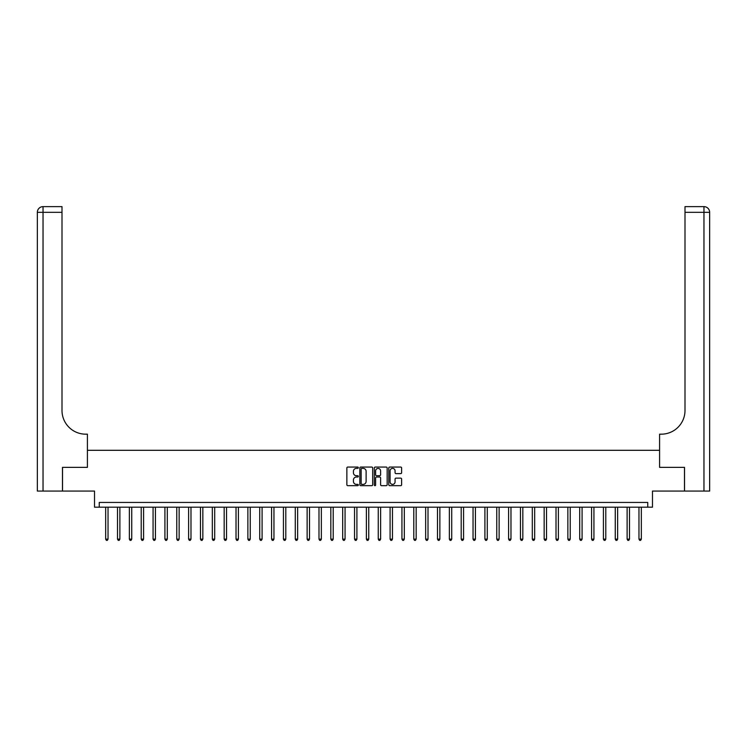 <?xml version="1.0" encoding="UTF-8"?>
<svg xmlns="http://www.w3.org/2000/svg" width="747" height="747" viewBox="0 0 747 747"><rect width="100%" height="100%" fill="white"/><g stroke="black" fill="none" stroke-linecap="round" stroke-linejoin="round"><path stroke-width="1.12" d="M358.327 467.715A0.654 0.654 0 0 0 357.682 467.062L347.794 467.062A0.934 0.934 0 0 0 346.86 467.995L346.86 484.747A0.934 0.934 0 0 0 347.794 485.671L357.682 485.671A0.654 0.654 0 0 0 358.327 485.027A0.654 0.654 0 0 0 357.682 484.373L356.403 484.373A2.979 2.979 0 0 1 353.424 481.395L353.424 479.994A2.979 2.979 0 0 1 356.403 477.025L357.682 477.025A0.654 0.654 0 0 0 358.327 476.371A0.654 0.654 0 0 0 357.682 475.718L356.403 475.718A2.979 2.979 0 0 1 353.424 472.739L353.424 471.348A2.979 2.979 0 0 1 356.403 468.369L357.682 468.369A0.654 0.654 0 0 0 358.327 467.715M400.7 473.626A0.934 0.934 0 0 0 401.625 472.692L401.625 467.995A0.934 0.934 0 0 0 400.7 467.062L389.719 467.062A0.934 0.934 0 0 0 388.785 467.995L388.785 484.747A0.934 0.934 0 0 0 389.719 485.671L400.7 485.671A0.934 0.934 0 0 0 401.625 484.747L401.625 479.07A0.934 0.934 0 0 0 400.7 478.136L395.994 478.136A0.934 0.934 0 0 0 395.07 479.07L395.07 481.88A2.493 2.493 0 0 1 392.577 484.373A2.493 2.493 0 0 1 390.093 481.88L390.093 470.853A2.493 2.493 0 0 1 392.577 468.369A2.493 2.493 0 0 1 395.07 470.853L395.07 472.692A0.934 0.934 0 0 0 395.994 473.626L400.7 473.626M647.742 507.185L652.476 507.185L652.476 491.068L684.476 491.068L684.476 467.361L659.592 467.361L659.592 450.301L87.408 450.301L87.408 467.361L87.408 434.175L85.7 434.175A23.699 23.699 0 0 1 62.001 410.476L62.001 212.325L43.037 212.325L43.037 491.068L62.477 491.068L62.477 467.361L87.408 467.361L62.524 467.361L62.524 491.068L94.524 491.068L94.524 507.185L647.742 507.185L647.742 502.442L99.258 502.442L99.258 507.185M372.688 467.995A0.934 0.934 0 0 0 371.754 467.062L360.773 467.062A0.934 0.934 0 0 0 359.839 467.995L359.839 484.747A0.934 0.934 0 0 0 360.773 485.671L371.754 485.671A0.934 0.934 0 0 0 372.688 484.747L372.688 467.995M375.246 467.062L386.227 467.062A0.934 0.934 0 0 1 387.161 467.995L387.161 484.747A0.934 0.934 0 0 1 386.227 485.671L381.53 485.671A0.934 0.934 0 0 1 380.596 484.747L380.596 477.949A0.934 0.934 0 0 0 379.663 477.025L376.544 477.025A0.934 0.934 0 0 0 375.62 477.949L375.62 485.027A0.654 0.654 0 0 1 374.966 485.671A0.654 0.654 0 0 1 374.312 485.027L374.312 467.995A0.934 0.934 0 0 1 375.246 467.062M361.8 468.369A0.654 0.654 0 0 0 361.146 469.013L361.146 483.72A0.654 0.654 0 0 0 361.8 484.373L363.145 484.373A2.979 2.979 0 0 0 366.123 481.395L366.123 471.348A2.979 2.979 0 0 0 363.145 468.369L361.8 468.369M380.596 470.899A2.493 2.493 0 0 0 378.103 468.416A2.493 2.493 0 0 0 375.62 470.899L375.62 474.784A0.934 0.934 0 0 0 376.544 475.718L379.663 475.718A0.934 0.934 0 0 0 380.596 474.784L380.596 470.899M105.663 507.185L105.663 539.138L108.035 539.138L108.035 507.185M108.035 539.138L107.316 540.37L106.373 540.37L105.663 539.138M117.512 507.185L117.512 539.138L119.884 539.138L119.884 507.185M119.884 539.138L119.175 540.37L118.222 540.37L117.512 539.138M129.362 507.185L129.362 539.138L131.733 539.138L131.733 507.185M131.733 539.138L131.024 540.37L130.071 540.37L129.362 539.138M141.211 507.185L141.211 539.138L143.583 539.138L143.583 507.185M143.583 539.138L142.873 540.37L141.93 540.37L141.211 539.138M153.07 507.185L153.07 539.138L155.432 539.138L155.432 507.185M155.432 539.138L154.722 540.37L153.779 540.37L153.07 539.138M43.037 491.068L37.35 491.068L37.35 212.325A5.687 5.687 0 0 1 43.037 206.63L62.001 206.63L62.001 212.325M85.7 434.175A23.699 23.699 0 0 1 62.001 410.476M37.35 212.325A5.687 5.687 0 0 1 43.037 206.63L43.037 212.325L37.35 212.325M684.523 467.361L659.592 467.361L659.592 434.175L661.3 434.175A23.699 23.699 0 0 0 684.999 410.476L684.999 206.63L703.963 206.63A5.687 5.687 0 0 1 709.65 212.325L709.65 491.068L684.523 491.068L684.523 467.361M661.3 434.175A23.699 23.699 0 0 0 684.999 410.476M709.65 212.325A5.687 5.687 0 0 0 703.963 206.63A5.687 5.687 0 0 1 709.65 212.325L684.999 212.325M164.919 507.185L164.919 539.138L167.291 539.138L167.291 507.185M167.291 539.138L166.581 540.37L165.629 540.37L164.919 539.138M176.768 507.185L176.768 539.138L179.14 539.138L179.14 507.185M179.14 539.138L178.43 540.37L177.478 540.37L176.768 539.138M188.618 507.185L188.618 539.138L190.989 539.138L190.989 507.185M190.989 539.138L190.28 540.37L189.327 540.37L188.618 539.138M200.467 507.185L200.467 539.138L202.839 539.138L202.839 507.185M202.839 539.138L202.129 540.37L201.186 540.37L200.467 539.138M212.325 507.185L212.325 539.138L214.697 539.138L214.697 507.185M214.697 539.138L213.978 540.37L213.035 540.37L212.325 539.138M224.175 507.185L224.175 539.138L226.546 539.138L226.546 507.185M226.546 539.138L225.837 540.37L224.884 540.37L224.175 539.138M236.024 507.185L236.024 539.138L238.396 539.138L238.396 507.185M238.396 539.138L237.686 540.37L236.734 540.37L236.024 539.138M247.873 507.185L247.873 539.138L250.245 539.138L250.245 507.185M250.245 539.138L249.535 540.37L248.583 540.37L247.873 539.138M259.732 507.185L259.732 539.138L262.094 539.138L262.094 507.185M262.094 539.138L261.385 540.37L260.442 540.37L259.732 539.138M271.581 507.185L271.581 539.138L273.953 539.138L273.953 507.185M273.953 539.138L273.234 540.37L272.291 540.37L271.581 539.138M283.43 507.185L283.43 539.138L285.802 539.138L285.802 507.185M285.802 539.138L285.093 540.37L284.14 540.37L283.43 539.138M295.28 507.185L295.28 539.138L297.651 539.138L297.651 507.185M297.651 539.138L296.942 540.37L295.989 540.37L295.28 539.138M307.129 507.185L307.129 539.138L309.501 539.138L309.501 507.185M309.501 539.138L308.791 540.37L307.848 540.37L307.129 539.138M318.988 507.185L318.988 539.138L321.35 539.138L321.35 507.185M321.35 539.138L320.64 540.37L319.697 540.37L318.988 539.138M330.837 507.185L330.837 539.138L333.209 539.138L333.209 507.185M333.209 539.138L332.499 540.37L331.547 540.37L330.837 539.138M342.686 507.185L342.686 539.138L345.058 539.138L345.058 507.185M345.058 539.138L344.348 540.37L343.396 540.37L342.686 539.138M354.536 507.185L354.536 539.138L356.907 539.138L356.907 507.185M356.907 539.138L356.198 540.37L355.245 540.37L354.536 539.138M366.385 507.185L366.385 539.138L368.757 539.138L368.757 507.185M368.757 539.138L368.047 540.37L367.104 540.37L366.385 539.138M378.243 507.185L378.243 539.138L380.615 539.138L380.615 507.185M380.615 539.138L379.896 540.37L378.953 540.37L378.243 539.138M390.093 507.185L390.093 539.138L392.464 539.138L392.464 507.185M392.464 539.138L391.755 540.37L390.802 540.37L390.093 539.138M401.942 507.185L401.942 539.138L404.314 539.138L404.314 507.185M404.314 539.138L403.604 540.37L402.652 540.37L401.942 539.138M413.791 507.185L413.791 539.138L416.163 539.138L416.163 507.185M416.163 539.138L415.453 540.37L414.501 540.37L413.791 539.138M425.65 507.185L425.65 539.138L428.012 539.138L428.012 507.185M428.012 539.138L427.303 540.37L426.36 540.37L425.65 539.138M437.499 507.185L437.499 539.138L439.871 539.138L439.871 507.185M439.871 539.138L439.152 540.37L438.209 540.37L437.499 539.138M449.349 507.185L449.349 539.138L451.72 539.138L451.72 507.185M451.72 539.138L451.011 540.37L450.058 540.37L449.349 539.138M461.198 507.185L461.198 539.138L463.57 539.138L463.57 507.185M463.57 539.138L462.86 540.37L461.907 540.37L461.198 539.138M473.047 507.185L473.047 539.138L475.419 539.138L475.419 507.185M475.419 539.138L474.709 540.37L473.766 540.37L473.047 539.138M484.906 507.185L484.906 539.138L487.268 539.138L487.268 507.185M487.268 539.138L486.558 540.37L485.615 540.37L484.906 539.138M496.755 507.185L496.755 539.138L499.127 539.138L499.127 507.185M499.127 539.138L498.417 540.37L497.465 540.37L496.755 539.138M508.604 507.185L508.604 539.138L510.976 539.138L510.976 507.185M510.976 539.138L510.266 540.37L509.314 540.37L508.604 539.138M520.454 507.185L520.454 539.138L522.825 539.138L522.825 507.185M522.825 539.138L522.116 540.37L521.163 540.37L520.454 539.138M532.303 507.185L532.303 539.138L534.675 539.138L534.675 507.185M534.675 539.138L533.965 540.37L533.022 540.37L532.303 539.138M544.161 507.185L544.161 539.138L546.533 539.138L546.533 507.185M546.533 539.138L545.814 540.37L544.871 540.37L544.161 539.138M556.011 507.185L556.011 539.138L558.382 539.138L558.382 507.185M558.382 539.138L557.673 540.37L556.72 540.37L556.011 539.138M567.86 507.185L567.86 539.138L570.232 539.138L570.232 507.185M570.232 539.138L569.522 540.37L568.57 540.37L567.86 539.138M579.709 507.185L579.709 539.138L582.081 539.138L582.081 507.185M582.081 539.138L581.371 540.37L580.419 540.37L579.709 539.138M591.568 507.185L591.568 539.138L593.93 539.138L593.93 507.185M593.93 539.138L593.221 540.37L592.278 540.37L591.568 539.138M603.417 507.185L603.417 539.138L605.789 539.138L605.789 507.185M605.789 539.138L605.07 540.37L604.127 540.37L603.417 539.138M615.267 507.185L615.267 539.138L617.638 539.138L617.638 507.185M617.638 539.138L616.929 540.37L615.976 540.37L615.267 539.138M627.116 507.185L627.116 539.138L629.488 539.138L629.488 507.185M629.488 539.138L628.778 540.37L627.825 540.37L627.116 539.138M638.965 507.185L638.965 539.138L641.337 539.138L641.337 507.185M641.337 539.138L640.627 540.37L639.684 540.37L638.965 539.138M703.963 491.068L703.963 206.63"/></g></svg>
